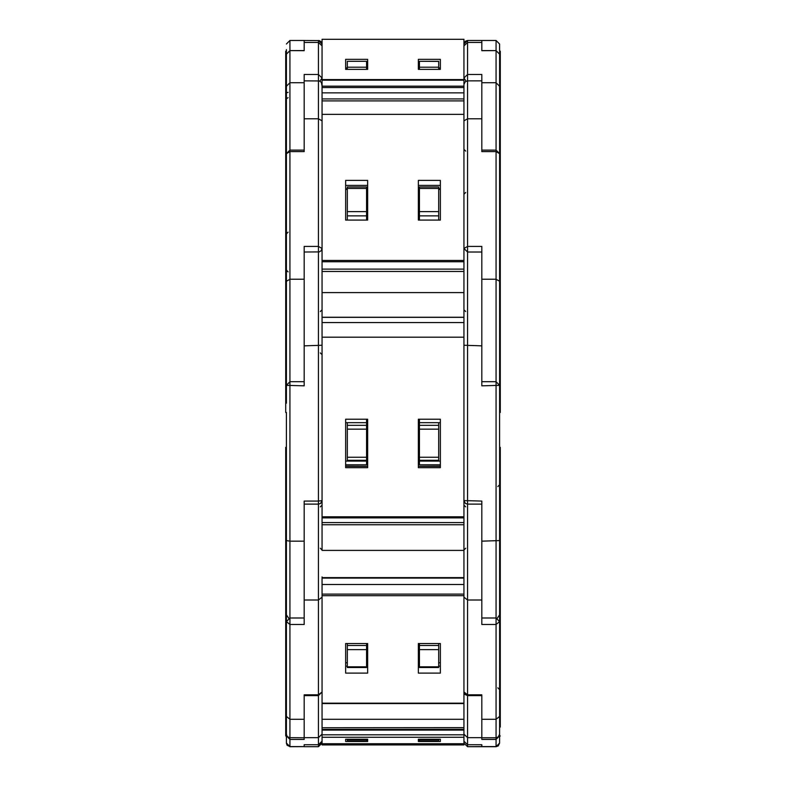 <?xml version="1.0" encoding="UTF-8"?>
<svg xmlns="http://www.w3.org/2000/svg" width="786" height="786" viewBox="0 0 786 786"><rect width="100%" height="100%" fill="white"/><g stroke="black" fill="none" stroke-linecap="round" stroke-linejoin="round"><path stroke-width="1.18" d="M496.054 746.7L498.265 745.934L499.621 743.045L496.054 746.7L499.621 743.134L496.054 746.7L481.789 746.7L481.789 744.774L481.789 746.602L496.054 746.602L496.054 618.032L499.621 621.598L496.054 624.438L481.789 624.438L481.789 504.15L467.532 504.15L467.532 80.85L465.302 81.626L463.966 84.357L463.966 100.873L463.966 86.195L463.966 98.977L322.034 98.977L322.034 100.873L322.034 86.195L322.034 98.977M440.366 744.922L463.966 744.922L463.966 743.723L322.034 743.723L322.034 744.922L345.634 744.922M499.503 735.077L499.621 735.922L496.054 739.479L481.789 739.479L481.789 695.571L467.532 695.571L467.532 504.111M419.39 739.243L419.39 740.992L438.647 740.992L438.647 739.243M481.789 746.7L467.532 746.7L481.789 746.602M286.379 734.173L286.379 737.69M286.379 743.045L286.379 735.922L286.379 743.045L289.946 746.602L287.077 745.256L286.379 743.192L286.379 736.001L285.672 736.001L285.672 447.303L286.379 447.303L286.379 463.848L286.379 431.534M289.946 746.7L304.211 746.602L289.946 746.602L289.946 618.032L286.379 621.598L286.379 623.809L286.379 463.897M318.468 746.7L322.034 743.134L318.468 746.7L304.211 746.7L318.468 746.7L318.468 744.774L304.211 744.774L304.211 746.602M366.61 739.243L366.61 740.992L347.353 740.992L347.353 739.243M286.497 735.077L286.379 735.922L289.946 739.479L304.211 739.479L304.211 695.571L318.468 695.571L318.468 694.853L304.211 694.853L304.211 719.288L289.946 719.288L286.379 716.439L286.379 621.598L289.946 624.438L304.211 624.438L304.211 504.15L318.468 504.15L318.468 501.114L304.211 501.114L304.211 541.122L289.946 541.122L289.946 50.599L304.211 50.677L304.211 40.489L289.946 40.489L289.946 50.599L286.379 54.165L286.379 67.576M463.966 737.219L463.966 729.359L322.034 729.359L322.034 703.509L463.966 703.509L463.966 729.359L463.966 703.156L322.034 703.156L322.034 743.723L463.966 743.723L463.966 737.219L322.034 737.219M419.39 643.587L419.39 667.53L438.647 667.53L438.647 643.587M499.621 716.439L499.621 734.232L498.236 736.993L496.054 737.74L481.789 737.74L481.789 719.288L496.054 719.288L499.621 716.439L499.621 621.598L496.054 618.032L496.054 50.599L481.789 50.677L481.789 40.489L496.054 40.489L496.054 50.599L499.621 54.165L499.621 44.055L496.054 40.489M499.621 623.809L499.621 641.356M499.621 618.739L499.621 614.171M499.621 661.124L499.621 663.492M499.621 664.376L499.621 727.738M499.621 727.04L500.328 727.04L500.328 447.303L499.621 447.303M288.727 618.248L286.379 614.888L286.379 734.232L287.077 736.295L289.14 737.641L304.211 737.74L304.211 719.288M366.61 643.587L366.61 667.53L347.353 667.53L347.353 643.587M322.034 576.895L322.034 703.156M463.966 576.895L463.966 584.509L322.034 584.509M499.621 403.218L499.621 412.473L500.328 412.473L500.328 252.011L499.621 252.011L499.621 385.297L481.789 385.838L481.789 252.011L467.532 252.011L463.966 248.445L467.532 246.362L481.789 246.362L481.789 279.236L496.054 279.236L499.621 281.319L499.621 54.165L496.054 50.677M440.366 464.84L419.39 464.84L440.366 464.88M440.366 461.077L438.647 461.077L438.647 422.671L440.366 422.671M438.647 422.671L419.39 422.671L419.39 461.077L438.647 461.077M496.054 618.032L481.789 618.032L481.789 541.122L499.621 540.591L499.621 281.319M286.379 613.915L286.379 447.303M286.379 419.606L286.379 439.207M286.379 540.591L289.946 541.122L289.946 618.032L304.211 618.032L304.211 541.122M345.634 464.84L366.61 464.84L345.634 464.88M347.353 422.671L366.61 422.671L366.61 461.077L347.353 461.077L347.353 422.671L345.634 422.671M304.211 279.236L304.211 381.741L289.946 381.741L286.379 385.297L304.211 385.838L304.211 252.011L319.204 251.933L321.101 250.852L322.034 248.445L318.468 246.362L304.211 246.362L304.211 279.236L289.946 279.236L286.379 281.319L286.379 50.923M322.034 594.128L322.034 595.7L463.966 595.7L463.966 594.128L322.034 594.128M322.034 550.406L322.034 517.866L322.034 550.406L463.966 550.406L463.966 577.592L463.966 517.866L463.966 550.406M463.966 516.775L322.034 516.775L322.034 517.866L463.966 517.866L463.966 322.525L322.034 322.525L322.034 261.699L322.034 317.249L463.966 317.249L463.966 261.699L463.966 322.525M499.621 80.3L499.621 153.712L496.054 151.639L481.789 151.639L481.789 80.85L467.532 80.85L467.532 40.489L465.341 41.245L463.966 44.006L467.532 40.489L481.789 40.489L467.532 40.489M438.647 220.109L438.647 186.999L419.39 186.999L419.39 220.109M499.621 385.297L496.054 381.741L481.789 381.741L481.789 279.236M499.621 232.253L499.621 227.478M286.379 435.699L286.379 412.473L285.672 412.473L285.672 252.011L286.379 252.011L286.379 403.218M366.61 187.215L366.61 220.109M347.353 220.109L347.353 186.999L366.61 186.999M304.211 744.774L318.468 744.774L320.865 743.851L322.034 741.208L318.468 744.774L318.468 695.571L322.034 692.004L318.468 694.853L318.468 504.15L320.609 503.433L322.034 500.584L318.468 501.114L318.468 74.503L304.211 74.503L304.211 150.146L289.946 150.146L286.379 153.712L289.946 151.639L304.211 151.639L304.211 80.85L319.273 80.938L321.336 82.294L322.034 86.195L322.034 39.3L463.966 39.3L463.966 86.195L322.034 86.195M463.966 341.831L463.966 337.233L322.034 337.233L322.034 341.831M322.034 260.49L322.034 261.699L463.966 261.699L463.966 100.873L322.034 100.873L322.034 260.49L463.966 260.49M481.789 50.677L481.789 40.489M499.621 252.001L500.328 252.001L500.328 51.188L499.621 51.188L499.621 71.408M419.39 67.242L419.39 61.357L438.647 61.426L438.647 67.242L419.39 67.242L419.39 69.374M438.647 69.374L438.647 67.242M499.621 153.712L496.054 150.146L481.789 150.146L481.789 82.766L496.054 82.766L499.621 86.254L499.621 100.097M288.069 232.145L286.379 233.923L286.379 252.001L285.672 252.001L285.672 51.188L286.379 51.188L286.379 188.159M347.353 69.374L347.353 61.357L366.61 61.357L366.61 69.374M304.211 50.677L304.211 40.489L319.273 40.587L321.356 41.963L322.034 44.055L318.468 40.489L318.468 42.415L322.034 45.902M463.966 120.454L463.966 114.383L322.034 114.383L322.034 120.454M467.532 746.7L463.966 743.134L467.532 746.7L467.532 695.571L464.88 694.392L463.966 692.004L467.532 694.853L481.789 694.853L481.789 719.288M481.789 541.122L481.789 501.114L463.966 500.584L465.43 503.462L467.532 504.15M499.621 635.324L499.621 641.445M286.379 614.888L286.379 663.492M499.621 613.915L499.621 540.591M497.833 486.534L499.621 484.746M286.379 233.786L286.379 86.254L289.946 82.766L304.211 82.766M286.379 419.056L286.379 463.848M288.069 271.868L286.379 270.089M499.621 44.055L499.621 52.053M499.621 50.923L499.621 50.412M418.349 744.922L367.651 744.922M366.61 744.922L347.353 744.922M463.966 744.922L322.034 744.922M499.621 743.045L499.621 735.922L499.621 743.045M499.621 734.173L499.621 735.922M286.379 732.297L286.379 733.957M418.349 741.463L418.349 739.243L440.366 739.243L440.366 741.463L418.349 741.463L418.349 739.243M367.651 741.463L367.651 739.243L345.634 739.243L345.634 741.463L367.651 741.463L367.651 739.243M440.366 739.243L440.366 741.463M345.634 739.243L345.634 741.463M440.366 662.844L438.647 662.844M499.621 614.053L499.621 621.598M286.379 661.124L286.379 618.739M345.634 662.844L347.353 662.844M367.651 652.842L366.61 652.842M418.349 652.842L419.39 652.842M418.349 673.14L418.349 643.587L440.366 643.587L440.366 673.14L418.349 673.14M463.966 703.156L463.966 584.509M367.651 673.14L367.651 643.587L345.634 643.587L345.634 673.14L367.651 673.14M440.366 666.174L438.647 666.174M419.39 666.174L418.349 666.174M345.634 666.174L347.353 666.174M366.61 666.174L367.651 666.174M418.349 659.926L419.39 659.926M418.349 656.015L419.39 656.015M367.651 653.51L366.61 653.51M367.651 656.015L366.61 656.015M418.349 653.51L419.39 653.51M367.651 659.926L366.61 659.926M419.39 464.84L419.39 461.077M419.39 422.671L419.39 419.243M366.61 464.84L366.61 461.077M366.61 422.671L366.61 419.243M345.634 461.077L347.353 461.077M418.349 467.631L418.349 419.243L440.366 419.243L440.366 467.631L418.349 467.631M322.034 516.775L322.034 322.525M367.651 467.631L367.651 419.243L345.634 419.243L345.634 467.631L367.651 467.631M440.366 466.324L418.349 466.324M345.634 466.324L367.651 466.324M418.349 461.814L419.39 461.814M419.39 419.302L418.349 419.302M367.651 461.353L366.61 461.353M367.651 461.814L366.61 461.814M418.349 461.353L419.39 461.353M366.61 419.302L367.651 419.302M419.39 438.716L418.349 438.716M419.39 440.052L418.349 440.052M418.349 442.351L419.39 442.351M418.349 442.832L419.39 442.832M366.61 438.716L367.651 438.716M367.651 442.351L366.61 442.351M367.651 442.832L366.61 442.832M366.61 440.052L367.651 440.052M322.034 100.795L322.034 92.836L463.966 92.836L463.966 100.795M438.647 189.455L440.366 189.455M499.621 386.8L499.621 390.475M286.379 385.297L286.379 281.319M347.353 189.455L345.634 189.455M418.349 220.109L418.349 180.338L440.366 180.338L440.366 220.109L418.349 220.109M367.651 220.109L367.651 180.338L345.634 180.338L345.634 220.109L367.651 220.109M418.349 185.437L440.366 185.437M367.651 185.437L345.634 185.437M418.349 188.709L419.39 188.709M438.647 188.709L440.366 188.709M419.39 193.965L418.349 193.965M366.61 193.965L367.651 193.965M367.651 195.802L366.61 195.802M418.349 195.802L419.39 195.802M367.651 188.709L366.61 188.709M347.353 188.709L345.634 188.709M466.069 81.154L463.966 77.991L467.532 74.503L481.789 74.503L481.789 82.766M438.647 69.089L440.366 69.089M499.621 67.675L499.621 75.132M500.328 91.54L499.621 91.54L499.621 72.754M286.379 67.675L286.379 75.132M288.069 97.621L286.379 98.771M319.931 81.154L322.034 77.991L318.468 74.503L318.468 42.415L304.211 42.415M347.353 69.089L345.634 69.089M288.069 92.335L286.379 92.846M418.349 69.374L418.349 59.382L440.366 59.382L440.366 69.374L418.349 69.374M367.651 69.374L367.651 59.382L345.634 59.382L345.634 69.374L367.651 69.374M418.349 67.93L419.39 67.93M438.647 67.93L440.366 67.93M367.651 67.93L366.61 67.93M347.353 67.93L345.634 67.93M418.349 211.817L419.39 211.817M419.39 214.961L418.349 214.961M367.651 211.817L366.61 211.817M366.61 214.961L367.651 214.961M286.379 44.055L289.946 40.489M286.379 49.616L286.379 52.053M321.896 44.949L322.034 44.055M499.621 52.033L499.621 52.682M286.379 52.033L286.379 52.682M499.621 88.631L499.621 86.254M481.789 737.641L467.532 737.641L463.966 734.085M463.966 741.208L467.532 744.774L481.789 744.774L467.532 744.774L463.966 741.208M419.39 739.695L438.647 739.695M438.647 740.992L419.39 740.992M304.211 737.641L318.468 737.641L322.034 734.085M347.353 740.992L366.61 740.992M366.61 739.695L347.353 739.695M463.966 734.802L322.034 734.802M463.966 727.698L322.034 727.698L463.966 727.689M463.966 730.056L322.034 730.056M481.789 600.003L467.532 600.003L463.966 597.163M419.39 649.639L438.647 649.639M438.647 666.813L419.39 666.813M438.647 645.483L419.39 645.483M304.211 600.003L318.468 600.003L322.034 597.163M347.353 666.813L366.61 666.813M366.61 649.639L347.353 649.639M347.353 645.483L366.61 645.483M463.966 719.259L322.034 719.259M463.966 703.598L322.034 703.598M463.966 578.142L322.034 578.142M463.966 577.592L322.034 577.592M481.789 345.83L463.966 345.3M419.39 460.272L438.647 460.272M419.39 429.146L438.647 429.146M438.647 457.265L419.39 457.265M438.647 425.364L419.39 425.364M304.211 345.83L322.034 345.3M366.61 460.272L347.353 460.272M347.353 457.265L366.61 457.265M366.61 429.146L347.353 429.146M347.353 425.364L366.61 425.364M463.966 524.773L322.034 524.773M463.966 522.602L322.034 522.602M463.966 317.357L322.034 317.357M419.39 447.627L418.349 447.627M418.349 446.301L419.39 446.301M366.61 453.944L367.651 453.944M418.349 453.944L419.39 453.944M419.39 455.438L418.349 455.438L419.39 455.458M367.651 455.438L366.61 455.438L367.651 455.458M367.651 447.627L366.61 447.627M366.61 446.301L367.651 446.301M481.789 118.765L467.532 118.765L463.966 120.838M419.39 215.895L438.647 215.895M419.39 188.483L438.647 188.483M438.647 211.591L419.39 211.591M304.211 118.765L318.468 118.765L322.034 120.838M366.61 215.895L347.353 215.895M347.353 211.591L366.61 211.591M366.61 188.483L347.353 188.483M463.966 292.559L322.034 292.559M463.966 271.504L322.034 271.504M463.966 269.087L322.034 269.087M481.789 42.415L467.532 42.415L463.966 45.902M286.379 54.165L289.946 50.677M347.353 67.242L366.61 67.242M463.966 79.533L322.034 79.533M463.966 87.541L322.034 87.541M463.966 80.211L322.034 80.211M418.349 207.455L419.39 207.455M419.39 208.221L418.349 208.221M419.39 218.685L418.349 218.685M366.61 219.992L367.651 219.992M418.349 219.992L419.39 219.992M419.39 206.148L418.349 206.148L419.39 206.109M367.651 206.148L366.61 206.148L367.651 206.109M367.651 218.685L366.61 218.685M366.61 207.455L367.651 207.455M367.651 208.221L366.61 208.221M419.39 196.009L418.349 196.009M367.651 196.009L366.61 196.009M500.328 736.001L499.621 736.001M465.744 506.852L463.966 505.074M497.833 687.819L499.621 689.597M465.744 548.215L463.966 549.994M285.672 727.04L286.379 727.04M320.256 548.215L322.034 549.994M289.946 618.032L286.379 621.598M320.256 506.852L322.034 505.074M463.966 737.248L322.034 737.248M463.966 703.509L322.034 703.509M465.744 311.561L463.966 309.782M497.273 618.248L499.621 614.888M500.328 607.765L499.621 607.765M285.672 607.765L286.379 607.765M320.256 352.924L322.034 354.702M320.256 311.561L322.034 309.782M463.966 317.23L322.034 317.23M465.744 192.452L463.966 194.23M465.744 151.089L463.966 149.311M419.39 61.357L438.647 61.357M481.789 50.599L496.054 50.599M285.672 91.54L286.379 91.54M366.61 61.357L347.353 61.357M304.211 50.599L289.946 50.599M463.966 39.3L322.034 39.3M418.349 218.646L419.39 218.646M367.651 218.646L366.61 218.646"/></g></svg>
